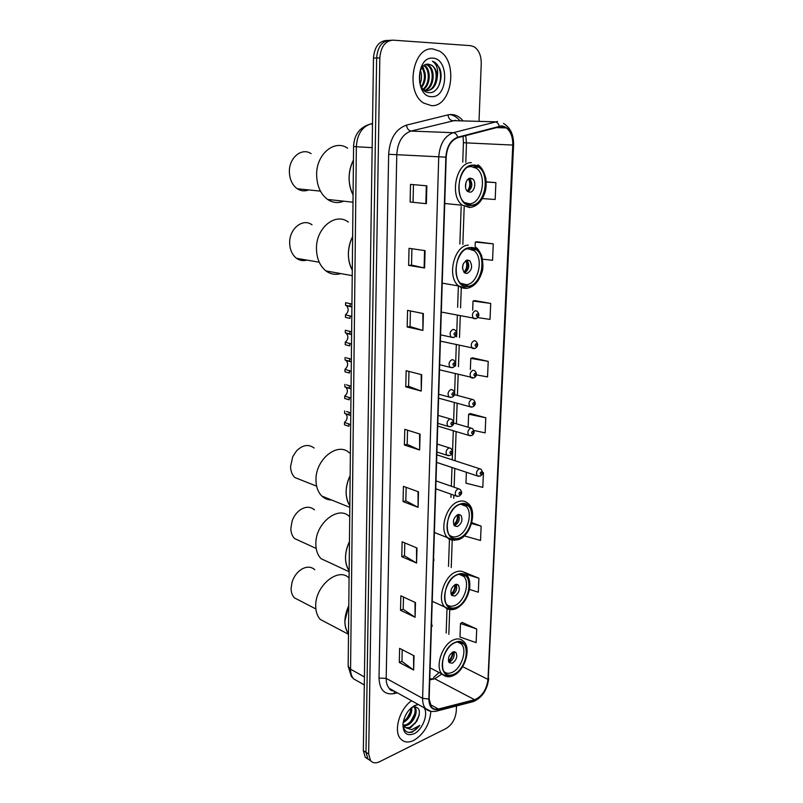 <?xml version="1.0" encoding="UTF-8"?>
<svg xmlns="http://www.w3.org/2000/svg" width="803" height="803" viewBox="0 0 803 803"><rect width="100%" height="100%" fill="white"/><g stroke="black" fill="none" stroke-linecap="round" stroke-linejoin="round"><path stroke-width="1.2" d="M435.798 491.928L435.678 491.426M434.001 560.303L433.57 558.356M432.165 626.33L431.532 623.128M387.889 40.391L386.775 40.441C378.896 41.003 374.459 46.895 373.475 58.097L363.337 750.644L365.265 757.289L368.125 759.216M389.967 40.291C382.077 40.863 377.641 46.775 376.647 58.007L365.987 752.321L367.925 758.976L370.785 760.903L367.925 758.976L365.987 752.321L376.647 58.007C377.641 46.775 382.077 40.863 389.967 40.291L391.091 40.24M432.988 48.983C412.612 46.072 404.923 92.445 423.823 103.145L431.412 105.625C451.718 107.381 458.674 61.62 439.492 51.131L432.988 48.983C412.612 46.072 404.923 92.445 423.823 103.145L431.412 105.625C451.718 107.381 458.674 61.62 439.492 51.131L432.988 48.983M411.598 700.768C399.663 708.637 393.159 731.121 400.587 738.82C403.939 742.434 408.336 742.966 413.786 740.416C424.014 734.062 429.705 724.356 430.86 711.317C429.705 724.356 424.014 734.062 413.786 740.416C408.336 742.966 403.939 742.434 400.587 738.82C393.159 731.121 399.663 708.637 411.598 700.768M501.494 126.332L506.312 127.918C510.768 131.461 512.926 137.172 512.776 145.062L487.983 679.408C486.588 689.727 482.131 696.502 474.593 699.724L438.418 709.039C435.557 709.732 433.229 709.069 431.442 707.062L429.153 698.911L446.187 157.147C447.05 146.778 450.925 140.294 457.8 137.684L501.494 126.332M501.514 125.86L457.76 137.203C450.704 139.873 446.739 146.527 445.856 157.157L428.852 699.052C429.093 706.961 432.265 710.424 438.358 709.43L474.533 700.106C482.252 696.803 486.829 689.857 488.254 679.278L513.077 145.062C512.896 133.479 509.052 127.085 501.514 125.86M476.721 629L460.51 623.509L459.989 637.02L476.139 642.631L476.721 629L462.237 622.445M469.474 589.422L478.307 592.212L478.909 578.24L464.204 572.218M482.523 259.178L492.56 260.282L493.263 243.871L477.163 241.803M477.735 317.597L490.021 319.393L490.703 303.434L474.854 300.613M476.39 374.881L487.551 376.908L488.214 361.38L472.616 357.847M473.991 430.478L485.142 432.887L485.795 417.771L470.428 413.565M479.03 120.952L481.248 63.648C481.278 55.738 478.939 50.137 474.222 46.825L470.658 45.671L393.169 40.15C385.279 40.722 380.833 46.644 379.829 57.916L368.657 753.997L370.584 760.662C372.803 763.141 375.774 763.502 379.508 761.756L446.026 728.542C451.989 724.828 455.411 719.026 456.275 711.167L456.475 705.967M416.576 563.044L401.781 556.69L402.122 541.814L416.978 547.997L416.576 563.044L416.506 547.797M415.091 617.266L400.516 610.28L400.858 595.806L415.492 602.621L415.091 617.266L415.021 602.401M413.655 670.033L399.292 662.455L399.623 648.362L414.047 655.78L413.655 670.033L413.585 655.549M421.254 391.071L405.766 386.845L406.147 370.695L421.705 374.7L421.254 391.071L421.204 374.579M422.91 330.424L407.171 327.002L407.563 310.38L423.372 313.571L422.91 330.424L422.86 313.471M424.606 267.991L408.627 265.412L409.028 248.308L425.078 250.636L424.606 267.991L424.094 267.891L424.566 250.566M426.363 203.691L410.112 202.015L410.524 184.399L426.845 185.814L426.363 203.691L425.841 203.631L426.323 185.774M418.092 507.315L403.066 501.624L403.427 486.347L418.514 491.837L418.092 507.315L418.032 491.667M419.648 450.011L404.401 445.033L404.772 429.324L420.089 434.102L419.648 450.011L419.598 433.951M464.295 535.882L480.525 540.479L481.138 526.146L471.793 522.643M482.352 198.572L495.17 199.495L495.893 182.622L486.216 181.859M466.372 472.274L465.951 483.175L482.804 487.391L483.436 472.676L482.633 472.405M404.401 445.033L407.191 444.33M407.533 430.187L407.191 444.37L419.166 449.821M403.066 501.624L405.826 500.801M406.147 487.341L405.826 500.851L417.61 507.094M410.112 202.015L425.841 203.631M408.627 265.412L411.527 265.09L424.094 267.891M407.171 327.002L410.042 326.54M410.413 310.952L410.042 326.57L422.408 330.294M405.766 386.845L408.597 386.263M408.958 371.418L408.597 386.303L420.762 390.91M399.292 662.455L401.942 661.321M402.223 649.697L401.942 661.391L413.194 669.752M400.516 610.28L403.206 609.236M403.497 597.03L403.206 609.306L414.629 616.995M401.781 556.69L404.501 555.746M404.802 542.928L404.491 555.806L416.095 562.803M485.795 417.771L468.631 414.218L470.578 413.505M468.119 427.226L468.631 414.218M488.214 361.38L470.789 358.379L472.766 357.797M470.357 369.561L470.789 358.379M490.703 303.434L473.017 301.025L475.015 300.573M472.666 310.189L473.017 301.025M493.263 243.871L475.306 242.074L477.323 241.773M475.115 246.912L475.306 242.074M495.893 182.622L486.227 182.02M483.436 472.676L482.633 472.475M481.138 526.146L471.562 523.516M478.909 578.24L466.543 574.436M460.51 623.509L462.387 622.355M411.527 265.11L411.919 248.729M413.053 201.854L413.475 184.65M437.183 77.901C437.163 72.039 435.356 67.823 431.763 65.244L428.561 64.19C416.315 62.453 416.315 92.746 429.053 92.626C437.936 93.78 444.129 77.881 439.452 67.803L434.744 62.222L432.395 61.189C436.932 64.28 438.528 69.851 437.183 77.901C436.099 85.861 432.656 90.147 426.855 90.769L423.492 89.836M425.871 90.769L424.235 90.528M420.421 70.443C422.007 74.799 421.886 79.306 420.059 83.964M419.919 71.828L419.648 82.518M422.398 67.061C426.584 73.705 426.353 80.531 421.705 87.537M421.906 67.703C425.429 73.926 425.229 80.3 421.304 86.844M424.385 65.254L424.596 65.394C431.221 69.399 430.739 85.399 423.241 89.565M423.884 65.605C430.037 69.731 429.725 84.576 422.88 89.153M426.333 64.36L428.551 65.304C435.989 69.791 434.112 88.44 425.088 90.488M425.861 64.511L427.557 65.324C434.794 69.69 433.299 87.718 424.596 90.327M428.561 64.19L431.532 65.244C439.642 70.102 436.39 90.659 426.554 90.759M432.727 58.157C415.743 56.25 414.79 97.283 431.663 96.641C448.174 98.026 449.449 58.378 432.727 58.157M432.395 61.189L434.604 62.232C441.359 66.308 442.624 81.143 436.993 88.742M422.86 66.539L425.128 73.274M472.997 165.428C459.597 164.806 453.314 195.28 465.158 203.119L471.502 205.146C484.882 205.197 490.784 175.064 478.839 167.315L472.997 165.428M353.44 160.108C347.819 172.003 347.699 183.606 353.079 194.918C350.409 189.879 349.084 184.148 349.094 177.734C349.195 171.32 350.65 165.438 353.44 160.108M467.808 167.094L470.839 166.462L476.35 168.239C487.602 175.526 482.051 203.852 469.454 203.781L464.435 202.517M470.407 178.196C465.67 178.035 463.512 188.735 467.707 191.485L469.885 192.188C474.613 192.268 476.731 181.608 472.525 178.868L470.407 178.196M468.008 191.696C472.495 187.912 473.027 183.556 469.594 178.647L469.283 178.437M469.263 178.447C471.301 183.074 470.879 187.49 467.998 191.686M468.45 178.888C470.518 183.174 470.126 187.25 467.276 191.114M347.649 148.244C334.54 138.869 316.101 154.347 316.633 174.954C316.934 185.985 320.588 194.145 327.604 199.435C332.753 202.848 338.123 203.44 343.694 201.192M311.112 153.664C301.808 147.15 288.919 157.749 289.381 171.872C289.642 179.481 292.282 185.112 297.291 188.765C300.944 191.104 304.728 191.485 308.643 189.92M413.244 706.369L415 707.503C418.473 711.107 413.796 722.951 406.97 725.36L403.839 725.922M414.99 707.503L413.936 706.911C417.409 710.504 412.742 722.339 405.906 724.748L403.487 725.31M402.976 723.864C403.538 730.72 406.659 733.46 412.361 732.115L419.788 725.38L411.819 729.656L405.726 727.719L410.724 727.548L416.727 721.345L410.142 727.207C407.442 728.241 405.194 727.859 403.377 726.073L403.116 725.761M405.726 727.719L402.986 724.105M411.778 707.413C412.16 713.827 409.269 718.946 403.116 722.76M410.865 708.186C410.674 713.526 408.165 717.952 403.357 721.465M418.453 704.582L414.749 705.536C408.225 709.29 404.3 715.453 402.965 724.025C402.996 733.129 406.659 736.391 413.967 733.801C422.428 730.037 428.561 714.359 424.185 707.774M416.727 721.345C421.083 711.849 420.019 707.011 413.535 706.831L412.27 707.282M419.788 725.38C416.064 730.208 412.14 732.517 408.014 732.326M419.266 715.092L415.031 723.583M414.639 714.038L411.006 720.913M410.333 711.97L407.021 718.233M469.896 247.906C457.208 248.227 450.654 276.322 461.414 284.051L468.46 286.159C481.138 285.316 487.311 257.532 476.47 249.904L469.896 247.906M352.647 236.574C347.117 248.388 346.996 259.59 352.296 270.199C349.666 265.482 348.361 260.031 348.372 253.848C348.472 247.645 349.897 241.884 352.647 236.574M466.071 249.101L467.788 248.749L473.991 250.636C484.199 257.813 478.387 283.921 466.453 284.694L460.551 283.248M467.366 260.052C462.247 263.033 461.273 267.279 464.435 272.799L466.864 273.522C471.973 270.501 472.927 266.255 469.745 260.764L467.366 260.052M464.616 272.94C469.243 269.487 469.996 265.291 466.874 260.343L466.684 260.202M466.623 260.212C468.3 264.809 467.607 269.045 464.576 272.9M465.81 260.604C467.517 264.86 466.884 268.764 463.923 272.297M348.351 222.09C335.534 212.002 315.9 227.992 316.472 248.759C316.703 258.596 319.865 265.994 325.968 270.932C330.515 274.245 335.423 275.128 340.693 273.582M312.016 224.82C302.902 217.794 289.18 228.735 289.672 242.978C289.873 249.773 292.162 254.882 296.528 258.315C299.76 260.584 303.223 261.186 306.937 260.102M460.26 504.294C449.469 506.984 442.583 529.388 450.403 536.344C452.762 538.642 455.622 539.255 458.985 538.161C469.785 535.069 476.33 512.946 468.47 506.091C466.212 503.943 463.472 503.34 460.26 504.294M350.148 475.667C344.919 487.17 344.818 497.187 349.837 505.699C347.348 501.955 346.103 497.338 346.113 491.817C346.203 486.267 347.548 480.887 350.148 475.667M460.641 504.174L466.031 506.291C473.429 512.746 467.276 533.533 457.108 536.424C454.076 537.408 451.467 536.916 449.279 534.939M457.921 514.593C453.494 517.634 452.35 521.398 454.488 525.895L457.479 526.537C461.896 523.456 463.02 519.692 460.862 515.235L457.921 514.593M454.267 525.644L454.809 525.513C459.065 522.663 460.27 518.989 458.403 514.472M458.051 514.552C458.523 518.828 457.188 522.432 454.066 525.353M457.308 514.853C457.81 518.758 456.606 522.02 453.685 524.63M349.476 452.972C338.103 441.319 315.308 459.266 315.991 480.074C316.071 486.929 318.048 492.269 321.893 496.083C324.633 498.633 327.835 499.928 331.529 499.968M314.083 448.024C308.563 443.908 302.711 444.862 296.538 450.895L292.744 456.686L290.586 466.413C290.676 471.17 292.101 474.884 294.872 477.554L301.727 480.264M457.61 574.677C447.271 577.889 440.385 599.098 447.532 605.783C449.901 608.192 452.852 608.724 456.385 607.389C466.744 603.796 473.288 582.868 466.111 576.273C463.843 574.015 461.012 573.483 457.61 574.677M349.456 541.664C344.316 553.086 344.216 562.783 349.154 570.742C346.705 567.259 345.481 562.853 345.491 557.513C345.581 552.143 346.896 546.863 349.456 541.664M459.035 574.255L463.702 576.353C470.458 582.556 464.295 602.23 454.548 605.582C451.326 606.807 448.606 606.355 446.388 604.247M455.331 584.504C451.065 587.565 449.901 591.219 451.818 595.465L454.899 596.027C459.145 592.935 460.31 589.282 458.372 585.066L455.331 584.504M451.507 595.073L452.28 594.862C456.285 592.102 457.539 588.579 456.044 584.303M455.582 584.413C455.753 588.529 454.307 591.941 451.266 594.652M454.859 584.714C455.06 588.428 453.765 591.49 450.975 593.909M349.526 516.7C338.655 504.796 315.157 523.395 315.85 544.073C315.92 550.276 317.637 555.144 321.019 558.657L329.3 562.522M314.475 509.825C310.099 506.191 305.05 506.422 299.348 510.517C296.116 513.137 293.717 516.57 292.162 520.836L290.837 528.394C290.907 532.7 292.162 536.093 294.591 538.552L300.503 541.262M455.06 642.661C445.113 646.345 438.267 666.52 444.812 672.934C447.171 675.423 450.182 675.865 453.866 674.279C463.833 670.254 470.357 650.34 463.793 644.026C461.524 641.677 458.613 641.226 455.06 642.661M348.793 605.582C343.724 616.905 343.624 626.29 348.492 633.738C346.083 630.506 344.878 626.3 344.878 621.131L348.793 605.582M457.389 641.948L461.394 643.986C467.577 649.938 461.444 668.648 452.069 672.412C448.686 673.868 445.886 673.496 443.678 671.278M452.822 652.036C448.716 655.128 447.532 658.681 449.248 662.696L452.41 663.178C456.505 660.056 457.68 656.503 455.943 652.518L452.822 652.036M448.877 662.174L449.841 661.883C453.605 659.203 454.91 655.82 453.735 651.765M453.143 651.906C453.043 655.84 451.537 659.062 448.616 661.592M452.44 652.227C452.37 655.72 451.035 658.59 448.415 660.829M349.074 578.019C338.464 566.697 315.027 585.929 315.72 606.094C315.77 611.735 317.285 616.182 320.256 619.424L327.343 623.158M314.786 569.749C311.132 566.466 306.686 566.326 301.456 569.327C297.01 572.258 293.868 576.554 292.041 582.205L291.087 588.519C291.148 592.443 292.242 595.545 294.38 597.823L299.449 600.453M346.173 302.811L351.935 304.066M350.008 315.79L349.988 318.369L345.451 317.366L345.481 314.796L351.804 316.492M345.581 302.691L345.561 305.27L346.615 305.813C348.974 308.984 348.592 311.986 345.481 314.796M351.915 306.616L345.561 305.27M346.304 330.495L351.644 331.82M349.737 343.323L349.706 345.872L345.21 344.748L345.23 342.219L351.523 344.085M345.34 330.264L345.31 332.813L346.434 333.386C348.693 336.487 348.291 339.428 345.23 342.219M351.624 334.339L345.31 332.813M346.414 357.827L351.363 359.222M349.466 370.504L349.435 373.014L344.969 371.789L344.989 369.29L351.232 371.327M345.089 357.486L345.069 360.005L351.333 361.701M345.24 360.045L346.254 360.597C348.422 363.629 348 366.529 344.989 369.29M346.505 384.828L351.082 386.263M349.195 397.334L349.175 399.814L344.728 398.479L344.748 396.009L350.951 398.218M344.848 384.356L344.828 386.845L351.052 388.712M345.23 386.966L346.083 387.468C348.151 390.429 347.709 393.279 344.748 396.009M346.575 411.507L350.801 412.963M348.934 423.823L348.904 426.273L344.487 424.837L344.517 422.398L350.68 424.767M344.617 410.895L344.597 413.344L350.781 415.382M345.22 413.545L345.892 413.987C347.89 416.887 347.428 419.688 344.517 422.398M373.475 58.097L379.829 57.916M363.337 750.644L368.657 753.997M372.512 123.511L370.464 124.003L372.512 124.074M353.581 146.447L353.581 146.477C354.093 135.978 358.59 128.902 367.091 125.238L370.464 124.003C361.872 126.984 357.174 134.563 356.351 146.758L372.16 147.642M348.161 665.898L353.581 146.477L356.351 146.758L350.57 669.2L364.411 676.939M364.291 684.919L353.571 678.846L351.323 676.417L348.161 666.229L350.57 669.2C350.56 673.275 351.563 676.487 353.571 678.846L358.55 681.657M474.593 699.724L434.734 678.776L441.931 674.008M429.746 679.92L434.734 678.776L429.786 678.866M512.776 145.062L466.493 142.894L465.71 135.577M428.852 699.052L422.619 698.359L438.729 156.976C439.803 144.018 444.641 135.928 453.263 132.696L497.559 121.464M455.552 120.309L411.026 131.07C402.464 134.161 397.726 141.95 396.782 154.437L386.183 678.354C386.133 682.57 387.126 685.872 389.144 688.271L394.132 691.042M499.315 126.141C498.422 123.481 496.947 122.036 494.869 121.805L452.45 120.621C450.011 120.219 448.516 118.302 447.984 114.879C453.595 113.675 458.513 115.552 462.759 120.5M449.881 114.548C453.565 115.13 456.797 117.087 459.597 120.42M397.344 692.838L393.811 693.662C384.507 694.996 379.568 689.807 379.016 678.093L388.652 154.286L445.856 157.157M430.749 711.287L425.48 708.497C423.492 706.078 422.539 702.695 422.619 698.359L386.183 678.354L379.016 678.093M438.358 709.43L437.113 710.976L435.447 711.378M388.652 154.286C389.806 138.668 395.749 128.952 406.479 125.117C407.071 128.641 408.586 130.628 411.026 131.07L453.263 132.696C455.331 132.947 456.827 134.452 457.76 137.203M474.533 700.106L473.298 701.611L471.722 702.023M488.254 679.278L513.589 145.002L513.077 145.062M406.479 125.117L447.984 114.879M394.765 691.393L393.811 693.662M438.418 709.039L429.916 704.361M487.983 679.408L462.658 666.681M448.837 634.34L449.72 609.618M451.236 567.55L452.219 540.238M453.725 498.362L453.836 495.21M454.117 487.22L454.799 468.43M455.07 460.751L456.124 431.572M456.405 423.793L457.138 403.226M457.419 395.447L458.172 374.509M458.453 366.67L459.216 345.431M459.497 337.481L460.28 315.94M460.561 307.88L461.293 287.444M462.849 244.383L464.184 207.003M465.79 162.306L466.493 142.894L463.431 142.633L463.05 136.289M391.784 689.737L391.473 690.53M471.491 205.438C488.595 205.307 490.362 163.812 473.007 165.127C455.371 164.705 453.966 207.726 471.491 205.438M469.735 207.576L462.518 205.277C449.098 196.394 456.224 161.915 471.401 162.658M465.991 182.341L465.519 187.32M468.44 286.44C485.283 285.135 486.979 245.146 469.906 247.615C452.561 248.438 451.206 289.843 468.44 286.44M466.724 288.377L458.714 285.988C446.528 277.236 453.976 245.447 468.33 245.126M463.18 263.956L462.478 268.312M458.975 538.411C474.964 533.724 476.47 498.241 460.27 504.043C443.828 508.429 442.624 545.006 458.975 538.411M458.794 501.474C462.438 500.41 465.519 501.092 468.069 503.511C477.554 510.166 471.17 535.802 458.453 539.646C452.47 540.59 448.857 539.947 447.622 537.719C438.769 529.829 446.588 504.485 458.794 501.474M454.368 540.379L434.383 532.479M456.375 607.62C472.124 602.089 473.579 567.801 457.62 574.436C441.429 579.716 440.275 615.028 456.375 607.62M456.184 571.846C460.019 570.511 463.221 571.124 465.79 573.663C469.103 576.845 470.377 581.774 469.625 588.458C467.687 598.255 463.12 605.02 455.913 608.744C451.477 610.41 447.753 609.838 444.752 607.028C436.661 599.46 444.471 575.45 456.184 571.846M450.644 609.678L432.225 601.296M453.856 674.51C469.384 668.176 470.789 635.022 455.07 642.43C439.121 648.543 438.006 682.65 453.856 674.51M453.655 639.84C457.67 638.224 460.962 638.736 463.512 641.386C471.572 647.509 465.208 670.635 453.454 675.524C449.238 677.551 445.434 677.059 442.031 674.068C434.624 666.801 442.393 643.966 453.655 639.84M447.141 676.638L430.127 667.895M475.326 318.791L473.479 318.42C471.652 315.147 472.274 312.568 475.346 310.701L476.872 311.142C479.762 313.993 479.532 316.482 476.179 318.61L441.319 312.056M477.263 313.822C476.018 314.917 475.988 315.83 477.153 316.543C478.397 315.438 478.437 314.535 477.263 313.822M474.041 348.653L472.254 348.261C470.508 345.069 471.15 342.53 474.161 340.663L475.737 341.094C478.518 343.965 478.287 346.424 475.035 348.462L440.405 341.134M476.069 343.784C474.834 344.899 474.794 345.802 475.958 346.474C477.193 345.35 477.233 344.457 476.069 343.784M472.766 378.113L471.05 377.691C469.384 374.569 470.036 372.07 472.997 370.203L474.613 370.635C477.293 373.546 477.052 375.965 473.911 377.892L439.502 369.822M474.894 373.335C473.66 374.469 473.629 375.352 474.784 375.985C476.008 374.85 476.049 373.967 474.894 373.335M471.512 407.161L469.865 406.719C468.269 403.668 468.932 401.209 471.853 399.332L473.509 399.753C476.079 402.694 475.838 405.083 472.786 406.92L469.865 406.719L438.609 398.137M473.73 402.474C472.505 403.618 472.475 404.491 473.619 405.083C474.844 403.939 474.874 403.066 473.73 402.474M470.277 435.798L468.701 435.346C467.175 432.365 467.848 429.936 470.719 428.059L472.415 428.481C474.854 431.482 474.613 433.841 471.692 435.557L468.701 435.346L437.735 426.062M472.576 431.211C471.371 432.375 471.331 433.229 472.475 433.781C473.69 432.626 473.72 431.763 472.576 431.211M478.668 476.34L477.243 475.888C475.828 473.037 476.5 470.678 479.271 468.791L480.967 469.183C483.276 472.184 483.035 474.483 480.264 476.079L477.243 475.888L436.591 462.377M481.107 471.923C479.923 473.097 479.883 473.931 480.997 474.422C482.181 473.258 482.212 472.425 481.107 471.923M453.073 329.371L454.729 329.842C457.83 332.844 457.58 335.353 453.956 337.37L451.115 337.13C449.299 333.827 449.951 331.248 453.073 329.371M453.043 337.551L440.596 334.841M454.899 335.303C456.174 334.168 456.204 333.255 454.99 332.552C453.715 333.687 453.685 334.6 454.899 335.303M350.138 303.634L350.108 306.224M452.029 359.644L453.735 360.105C456.415 363.086 456.154 365.556 452.952 367.523L450.031 367.282C448.295 364.06 448.957 361.511 452.029 359.644M451.888 367.724L439.663 364.743M453.846 365.546C455.11 364.391 455.15 363.488 453.936 362.826C452.671 363.98 452.631 364.883 453.846 365.546M349.857 331.318L349.827 333.877M451.005 389.475L452.751 389.947C455.612 393.048 455.341 395.488 451.959 397.254L448.967 397.013C447.311 393.871 447.994 391.362 451.005 389.475M450.744 397.485L438.729 394.243M452.802 395.347C454.066 394.193 454.096 393.299 452.902 392.677C451.637 393.841 451.607 394.735 452.802 395.347M349.586 358.65L349.556 361.179M449.991 418.895L451.778 419.357C454.528 422.498 454.267 424.897 450.985 426.574L447.923 426.333C446.338 423.261 447.03 420.782 449.991 418.895M451.788 424.747C453.033 423.562 453.073 422.689 451.878 422.107C450.624 423.291 450.583 424.165 451.788 424.747M449.62 426.815L437.816 423.322M349.315 385.641L349.285 388.13M448.997 447.903L450.824 448.355C453.464 451.527 453.193 453.896 450.011 455.482L446.89 455.241C445.384 452.24 446.087 449.8 448.997 447.903M450.774 453.725C452.019 452.531 452.049 451.667 450.864 451.125C449.62 452.32 449.59 453.183 450.774 453.725M448.516 455.733L436.912 452.019M349.044 412.28L349.024 414.739M458.091 488.826L459.908 489.238C463.472 493.213 460.701 494.829 459.135 496.194L455.984 495.973C454.578 493.102 455.281 490.723 458.091 488.826M459.838 494.558C461.052 493.353 461.083 492.51 459.928 492.028C458.714 493.233 458.684 494.076 459.838 494.558M457.439 496.465L435.758 488.776M365.265 757.289L370.584 760.662M506.312 127.918L495.752 127.567M394.032 690.992C391.563 690.911 389.927 689.998 389.144 688.271L425.48 708.497C428.15 711.297 432.024 712.131 437.113 710.976L473.298 701.611C482.131 697.747 487.28 689.998 488.746 678.394M513.589 144.992C513.79 134.834 510.437 127.647 503.511 123.421M446.157 633.045L447.01 608.774M448.496 566.406L449.459 539.174M450.935 497.358L451.045 494.216M451.326 486.247L451.989 467.497M452.26 459.828L453.283 430.729M453.554 422.96L454.277 402.433M454.548 394.685L455.291 373.786M455.562 365.977L456.305 344.778M456.586 336.848L457.349 315.358M457.63 307.328L458.342 286.932M459.858 243.982L461.173 206.692M462.749 162.106L463.431 142.633M433.55 677.551L439.06 672.523M427.557 65.324L428.551 65.304M444.732 203.48L462.518 205.277L470.538 207.375C476.701 206.391 481.348 201.914 484.47 193.935C486.046 190.16 486.518 185.021 485.875 178.527C483.456 169.202 480.335 166.392 477.986 164.796M474.061 166.994L478.839 167.315M469.594 178.647L472.525 178.868M352.999 202.205L327.604 199.435M320.437 191.114L297.291 188.765M403.377 726.073L404.441 726.695M413.535 706.831L416.456 704.904M442.222 283.148L458.714 285.988C461.404 287.956 464.375 288.678 467.617 288.187C474.101 286.671 478.799 281.582 481.7 272.92C483.346 269.206 483.306 263.444 481.599 255.625C479.261 250.707 477.313 247.956 475.747 247.384M467.115 248.609L467.998 248.729M471.481 249.211L476.47 249.904M466.874 260.343L469.745 260.764M352.236 275.65L325.968 270.932M319.233 262.22L296.528 258.315M462.327 503.872L468.47 506.091M458.714 514.442L460.862 515.235M349.817 507.345L321.893 496.083M316.623 486.156L294.872 477.554M460.832 574.045L466.111 576.273M456.526 584.263L458.372 585.066M349.144 571.766L321.019 558.657M316.191 548.449L294.591 538.552M459.266 641.848L463.793 644.026M454.368 651.735L455.943 652.518M348.492 634.29L320.256 619.424M315.87 608.965L294.38 597.823M454.357 394.634L471.883 399.322M453.534 422.95L470.869 428.029M436.832 454.809L479.572 468.721M351.905 306.927L346.615 305.813M351.624 334.61L346.434 333.386M351.333 361.932L346.254 360.597M438.067 415.382L450.112 418.875M351.052 388.903L346.083 387.468M437.163 444.039L449.238 447.853M350.77 415.522L345.892 413.987M436.009 480.897L458.493 488.746"/></g></svg>
